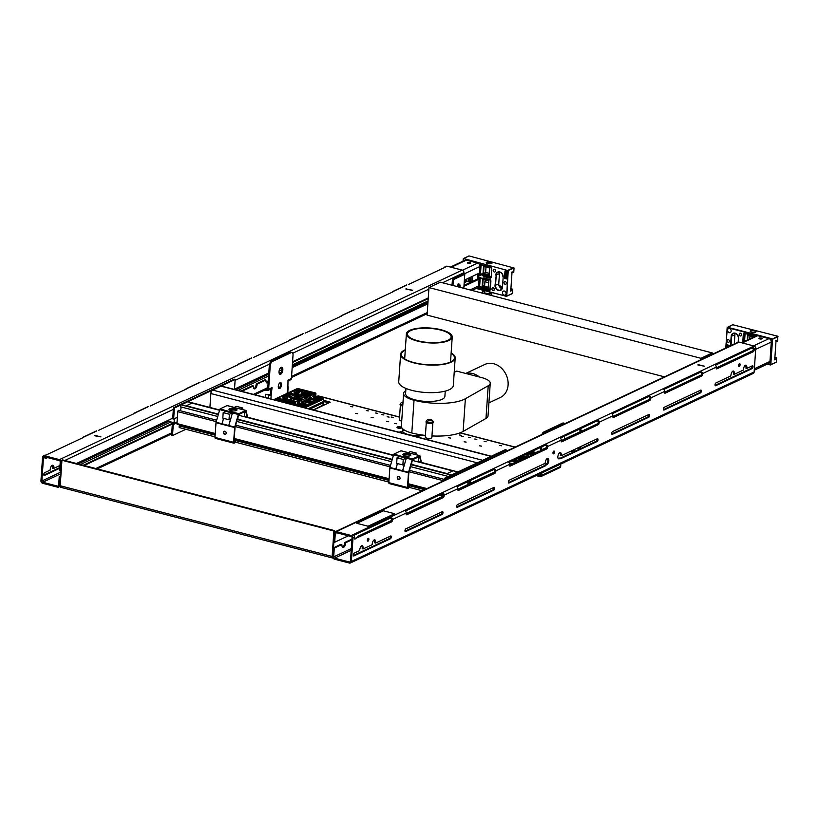 <?xml version="1.0" encoding="UTF-8"?>
<svg xmlns="http://www.w3.org/2000/svg" width="819" height="819" viewBox="0 0 819 819"><rect width="100%" height="100%" fill="white"/><g stroke="black" fill="none" stroke-linecap="round" stroke-linejoin="round"><path stroke-width="1.23" d="M351.965 539.097L344.83 542.454L344.615 543.222A3.46 1.648 -75.4 0 1 342.455 547.225M341.82 544.543L340.888 544.307L333.364 547.85L334.295 548.085L341.82 544.543L341.943 545.157A3.46 1.648 -75.4 0 0 342.885 547.491A3.46 1.648 -75.4 0 0 345.546 543.458L345.761 542.69L344.83 542.454M348.362 535.81L334.695 542.239L333.763 541.994L334.357 533.22A2.191 1.792 64.8 0 1 336.363 531.633L351.269 535.513A2.191 1.792 64.8 0 1 352.989 538.063L351.392 561.465A2.191 1.792 64.8 0 1 349.385 563.052L334.49 559.172A2.191 1.792 64.8 0 1 332.77 556.623L333.364 547.85M580.016 431.787L561.169 440.663M546.437 447.594L542.977 449.221L545.966 448.495M542.751 450.092A3.46 1.648 -75.4 0 0 542.762 449.989L542.977 449.221M539.967 451.31L539.035 451.074L530.436 455.118L531.367 455.364L539.987 451.392M527.518 457.258L530.221 455.968A3.46 1.648 -75.4 0 0 530.231 455.886L530.436 455.118M509.51 465.642L527.436 457.217L526.504 456.971L509.49 464.977M494.758 471.908L457.821 489.291M443.089 496.222L406.142 513.605M391.41 520.536L357.371 536.547L358.302 536.793L390.95 521.437M357.145 537.428A3.46 1.648 -75.4 0 0 357.156 537.315L357.371 536.547M344.615 543.222L345.546 543.458M351.924 539.793L345.761 542.69M579.965 432.493L561.189 441.328M494.297 472.809L457.841 489.957M442.618 497.123L406.163 514.271M334.695 542.239L335.288 533.456A1.095 0.891 64.8 0 1 336.292 532.667L351.197 536.537A1.095 0.891 64.8 0 1 352.057 537.817L350.46 561.23A1.095 0.891 64.8 0 1 349.457 562.018L334.561 558.138A1.095 0.891 64.8 0 1 333.691 556.869L334.295 548.085M335.288 531.715L738.042 342.219A2.191 1.792 64.8 0 1 739.117 342.127L754.023 346.007A2.191 1.792 64.8 0 1 755.742 348.556L754.145 371.969A2.191 1.792 64.8 0 1 753.214 373.464L350.46 562.96M354.627 538.922L391.605 521.887A1.464 0.696 -75.4 0 0 392.455 520.157L392.506 519.471A2.191 1.792 -115.2 0 0 392.291 518.294L390.018 517.27L351.269 535.513M405.077 510.278L405.968 511.865A2.191 1.792 -115.2 0 1 406.183 513.032L406.132 513.718A1.464 0.696 -75.4 0 0 406.531 514.772A1.464 0.696 -75.4 0 0 406.797 514.741L443.274 497.573A1.464 0.696 -75.4 0 0 444.133 495.843L444.174 495.157A2.191 1.792 -115.2 0 0 443.97 493.98L441.697 492.956L390.018 517.27L389.946 518.304L392.291 518.294M456.746 485.964L457.647 487.551A2.191 1.792 -115.2 0 1 457.852 488.718L457.811 489.404A1.464 0.696 -75.4 0 0 458.2 490.458A1.464 0.696 -75.4 0 0 458.476 490.427L494.952 473.269A1.464 0.696 -75.4 0 0 495.802 471.529L495.853 470.843A2.191 1.792 -115.2 0 0 495.638 469.666L493.366 468.642L441.697 492.956L441.625 493.99L443.97 493.98M508.425 461.65L509.316 463.237A2.191 1.792 -115.2 0 1 509.531 464.404L509.479 465.09A1.464 0.696 -75.4 0 0 509.879 466.144A1.464 0.696 -75.4 0 0 510.145 466.113L546.621 448.955A1.464 0.696 -75.4 0 0 547.481 447.215L547.522 446.529A2.191 1.792 -115.2 0 0 547.317 445.352L545.044 444.328L493.366 468.642L493.294 469.676L495.638 469.666M560.094 437.336L560.995 438.923A2.191 1.792 -115.2 0 1 561.199 440.09L561.158 440.776A1.464 0.696 -75.4 0 0 561.547 441.83A1.464 0.696 -75.4 0 0 561.824 441.799L598.3 424.641A1.464 0.696 -75.4 0 0 599.15 422.901L599.201 422.215A2.191 1.792 -115.2 0 0 598.986 421.038L596.713 420.024L545.044 444.328L544.973 445.362L547.317 445.352M611.773 413.022L612.663 414.609A2.191 1.792 -115.2 0 1 612.878 415.776L612.827 416.472A1.464 0.696 -75.4 0 0 613.226 417.516A1.464 0.696 -75.4 0 0 613.492 417.485L649.969 400.327A1.464 0.696 -75.4 0 0 650.829 398.587L650.87 397.901A2.191 1.792 -115.2 0 0 650.665 396.724L648.392 395.71L611.916 412.868L596.713 420.024L596.652 421.048L598.986 421.038M663.441 388.708L664.342 390.294A2.191 1.792 -115.2 0 1 664.547 391.462L664.506 392.158A1.464 0.696 -75.4 0 0 664.895 393.212A1.464 0.696 -75.4 0 0 665.171 393.171L701.648 376.013A1.464 0.696 -75.4 0 0 702.497 374.273L702.548 373.587A2.191 1.792 -115.2 0 0 702.333 372.41L700.061 371.396L663.585 388.554L648.392 395.71L648.32 396.734L650.665 396.724M715.12 364.404L716.021 365.98A2.191 1.792 -115.2 0 1 716.226 367.147L716.175 367.844A1.464 0.696 -75.4 0 0 716.574 368.898A1.464 0.696 -75.4 0 0 716.84 368.857L753.316 351.699A1.464 0.696 -75.4 0 0 754.176 349.959L754.217 349.273A2.191 1.792 -115.2 0 0 754.012 348.095L751.74 347.082L715.263 364.24L700.061 371.396L699.999 372.42L702.333 372.41M353.398 534.592L354.299 536.179A2.191 1.792 -115.2 0 1 354.504 537.346L354.463 538.032A1.464 0.696 -75.4 0 0 354.852 539.086A1.464 0.696 -75.4 0 0 355.129 539.056M738.595 365.458A1.464 0.696 104.6 0 0 738.984 366.513A1.464 0.696 104.6 0 0 740.11 364.742A1.464 0.696 104.6 0 0 739.721 363.687A1.464 0.696 104.6 0 0 738.595 365.458M367.373 540.12A1.464 0.696 104.6 0 0 367.762 541.175A1.464 0.696 104.6 0 0 368.898 539.404A1.464 0.696 104.6 0 0 368.499 538.349A1.464 0.696 104.6 0 0 367.373 540.12M552.979 452.784A1.464 0.696 -75.4 0 1 554.105 451.013A1.464 0.696 -75.4 0 1 554.504 452.068A1.464 0.696 -75.4 0 1 553.378 453.839A1.464 0.696 -75.4 0 1 552.979 452.784M746.846 368.407A3.46 1.648 -75.4 0 0 747 367.496L746.836 366.912A3.102 1.474 -75.4 0 0 745.986 365.172A3.102 1.474 -75.4 0 0 743.652 368.407L743.396 369.195A3.46 1.648 -75.4 0 0 743.427 370.014L734.315 374.303A3.46 1.648 -75.4 0 0 734.459 373.392L734.295 372.809A3.102 1.474 -75.4 0 0 733.455 371.068A3.102 1.474 -75.4 0 0 731.121 374.303L730.855 375.092A3.46 1.648 -75.4 0 0 730.886 375.911L715.878 382.975A1.464 0.696 104.6 0 0 715.059 384.439A1.464 0.696 104.6 0 0 715.417 385.759A1.464 0.696 104.6 0 0 715.693 385.729L752.17 368.56A1.464 0.696 104.6 0 0 752.989 367.096A1.464 0.696 104.6 0 0 752.63 365.776A1.464 0.696 104.6 0 0 752.354 365.806L746.846 368.407L745.914 368.161A3.46 1.648 -75.4 0 0 746.068 367.25L746.211 366.748M664.025 410.043L700.501 392.874A1.464 0.696 104.6 0 0 701.32 391.41A1.464 0.696 104.6 0 0 700.962 390.09A1.464 0.696 104.6 0 0 700.685 390.12L664.209 407.289A1.464 0.696 104.6 0 0 663.39 408.753A1.464 0.696 104.6 0 0 663.748 410.073A1.464 0.696 104.6 0 0 664.025 410.043L663.523 409.909M612.346 434.357L648.822 417.188A1.464 0.696 104.6 0 0 649.641 415.724A1.464 0.696 104.6 0 0 649.283 414.404A1.464 0.696 104.6 0 0 649.006 414.434L612.53 431.603A1.464 0.696 104.6 0 0 611.711 433.067A1.464 0.696 104.6 0 0 612.069 434.387A1.464 0.696 104.6 0 0 612.346 434.357L611.854 434.224M560.677 458.671L597.143 441.502A1.464 0.696 104.6 0 0 597.972 440.038A1.464 0.696 104.6 0 0 597.614 438.718A1.464 0.696 104.6 0 0 597.338 438.749L561.24 455.733A3.46 1.648 -75.4 0 0 561.394 454.832L561.23 454.238A3.102 1.474 -75.4 0 0 560.38 452.508A3.102 1.474 -75.4 0 0 558.046 455.733L557.79 456.521A3.46 1.648 -75.4 0 0 558.732 458.855A3.46 1.648 -75.4 0 0 560.053 458.241A1.464 0.696 104.6 0 0 560.401 458.701A1.464 0.696 104.6 0 0 560.677 458.671L560.176 458.538M508.998 482.985L545.474 465.816A1.464 0.696 104.6 0 0 546.201 464.762A3.46 1.648 -75.4 0 0 548.853 460.728L548.689 460.145A3.102 1.474 -75.4 0 0 547.839 458.405A3.102 1.474 -75.4 0 0 545.505 461.64L545.249 462.428A3.46 1.648 -75.4 0 0 545.28 463.247L509.183 480.231A1.464 0.696 104.6 0 0 508.364 481.695A1.464 0.696 104.6 0 0 508.722 483.015A1.464 0.696 104.6 0 0 508.998 482.985L508.507 482.852M457.319 507.299L493.796 490.131A1.464 0.696 104.6 0 0 494.625 488.667A1.464 0.696 104.6 0 0 494.256 487.346A1.464 0.696 104.6 0 0 493.99 487.377L457.514 504.545A1.464 0.696 104.6 0 0 456.685 506.009A1.464 0.696 104.6 0 0 457.053 507.33A1.464 0.696 104.6 0 0 457.319 507.299L456.828 507.166M405.651 531.613L442.127 514.445A1.464 0.696 104.6 0 0 442.946 512.981A1.464 0.696 104.6 0 0 442.588 511.66A1.464 0.696 104.6 0 0 442.311 511.691L405.835 528.859A1.464 0.696 104.6 0 0 405.016 530.323A1.464 0.696 104.6 0 0 405.374 531.644A1.464 0.696 104.6 0 0 405.651 531.613L405.159 531.48M353.972 555.927L390.448 538.759A1.464 0.696 104.6 0 0 391.277 537.295A1.464 0.696 104.6 0 0 390.909 535.974A1.464 0.696 104.6 0 0 390.643 536.005L375.634 543.069A3.46 1.648 -75.4 0 0 375.778 542.158L375.614 541.574A3.102 1.474 -75.4 0 0 374.774 539.834A3.102 1.474 -75.4 0 0 372.44 543.069L372.174 543.857A3.46 1.648 -75.4 0 0 372.205 544.676L363.093 548.965A3.46 1.648 -75.4 0 0 363.247 548.065L363.083 547.471A3.102 1.474 -75.4 0 0 362.233 545.741A3.102 1.474 -75.4 0 0 359.899 548.965L359.643 549.754A3.46 1.648 -75.4 0 0 359.674 550.573L354.166 553.173A1.464 0.696 104.6 0 0 353.337 554.637A1.464 0.696 104.6 0 0 353.706 555.958A1.464 0.696 104.6 0 0 353.972 555.927L353.48 555.794M354.514 538.667L390.673 521.652L391.605 521.887M715.54 365.11L751.668 348.116L753.183 348.444A1.095 0.891 -115.2 0 1 753.285 349.027L753.245 349.723A1.464 0.696 -75.4 0 1 752.385 351.453L753.316 351.699M716.226 368.468L752.385 351.453M701.514 372.758A1.095 0.891 -115.2 0 1 701.617 373.341L701.566 374.037A1.464 0.696 -75.4 0 1 700.716 375.767L701.648 376.013M664.557 392.782L700.716 375.767M649.836 397.072A1.095 0.891 -115.2 0 1 649.938 397.655L649.897 398.351A1.464 0.696 -75.4 0 1 649.037 400.082L649.969 400.327M612.878 417.096L649.037 400.082M598.167 421.386A1.095 0.891 -115.2 0 1 598.269 421.969L598.218 422.665A1.464 0.696 -75.4 0 1 597.368 424.396L598.3 424.641M561.21 441.41L597.368 424.396M546.488 445.7A1.095 0.891 -115.2 0 1 546.59 446.283L546.549 446.969A1.464 0.696 -75.4 0 1 545.689 448.71L546.621 448.955M509.531 465.724L545.689 448.71M494.819 470.014A1.095 0.891 -115.2 0 1 494.922 470.597L494.871 471.283A1.464 0.696 -75.4 0 1 494.021 473.024L494.952 473.269M457.862 490.038L494.021 473.024M443.14 494.328A1.095 0.891 -115.2 0 1 443.243 494.911L443.202 495.597A1.464 0.696 -75.4 0 1 442.342 497.338L443.274 497.573M406.183 514.352L442.342 497.338M391.472 518.642A1.095 0.891 -115.2 0 1 391.574 519.226L391.523 519.911A1.464 0.696 -75.4 0 1 390.673 521.652M738.625 365.991A1.464 0.696 104.6 0 0 739.178 364.496A1.464 0.696 104.6 0 0 739.147 363.953M367.403 540.663A1.464 0.696 104.6 0 0 367.966 539.158A1.464 0.696 104.6 0 0 367.936 538.626M553.542 451.289A1.464 0.696 -75.4 0 1 553.572 451.832A1.464 0.696 -75.4 0 1 553.009 453.327M752.17 368.56L751.238 368.325A1.464 0.696 104.6 0 0 752.037 365.96M751.238 368.325L715.079 385.339M732.944 371.109A3.102 1.474 -75.4 0 1 733.363 372.563L734.295 372.809M734.459 373.392L733.67 372.645M733.527 373.157A3.46 1.648 -75.4 0 1 733.384 374.058L734.315 374.303M745.485 365.213A3.102 1.474 -75.4 0 1 745.904 366.666L746.836 366.912M700.501 392.874L699.569 392.639A1.464 0.696 104.6 0 0 700.368 390.274M699.569 392.639L663.41 409.654M648.822 417.188L647.89 416.953A1.464 0.696 104.6 0 0 648.689 414.588M647.89 416.953L611.732 433.968M560.053 458.241L559.121 458.005A3.46 1.648 -75.4 0 1 558.302 458.589M559.868 452.549A3.102 1.474 -75.4 0 1 560.298 454.002L561.23 454.238M561.394 454.832L560.606 454.074M560.462 454.586A3.46 1.648 -75.4 0 1 560.309 455.497L561.24 455.733M597.143 441.502L596.222 441.267A1.464 0.696 104.6 0 0 597.02 438.902M596.222 441.267L560.053 458.282M547.338 458.445A3.102 1.474 -75.4 0 1 547.757 459.899L548.689 460.145M548.853 460.728L548.065 459.981M547.921 460.483A3.46 1.648 -75.4 0 1 545.27 464.516A1.464 0.696 104.6 0 1 544.543 465.581L508.384 482.596M493.796 490.131L492.864 489.895A1.464 0.696 104.6 0 0 493.673 487.53M492.864 489.895L456.705 506.9M442.127 514.445L441.195 514.209A1.464 0.696 104.6 0 0 441.994 511.844M441.195 514.209L405.036 531.214M361.722 545.782A3.102 1.474 -75.4 0 1 362.152 547.235L363.083 547.471M363.247 548.065L362.459 547.307M362.315 547.819A3.46 1.648 -75.4 0 1 362.162 548.72L363.093 548.965M374.263 539.885A3.102 1.474 -75.4 0 1 374.682 541.328L375.614 541.574M375.778 542.158L374.989 541.41M374.856 541.922A3.46 1.648 -75.4 0 1 374.703 542.823L375.634 543.069M390.448 538.759L389.516 538.523A1.464 0.696 104.6 0 0 390.325 536.158M389.516 538.523L353.358 555.528M441.625 493.99L405.497 510.995M493.294 469.676L457.166 486.681M544.973 445.362L508.845 462.366M596.652 421.048L560.513 438.052M648.32 396.734L612.192 413.738M699.999 372.42L663.861 389.424M389.946 518.304L353.818 535.309M698.064 364.629L704.32 366.185L698.034 365.039M392.076 513.052L386.466 511.599M747 367.496L746.068 367.25M546.201 464.762L545.27 464.516M60.176 476.801L59.244 476.566L58.64 485.339A1.095 0.891 -115.2 0 1 57.647 486.138L42.742 482.258A1.095 0.891 -115.2 0 1 41.882 480.988L43.479 457.575A1.095 0.891 -115.2 0 1 44.482 456.787L59.377 460.657A1.095 0.891 -115.2 0 1 60.237 461.936L59.644 470.71L60.575 470.956L61.169 462.172A2.191 1.792 -115.2 0 0 59.449 459.623L44.554 455.753A2.191 1.792 -115.2 0 0 42.547 457.33L40.95 480.743A2.191 1.792 -115.2 0 0 42.67 483.292L57.576 487.162A2.191 1.792 -115.2 0 0 59.572 485.585L60.176 476.801L60.831 476.494M84.193 465.509L174.754 422.891M241.789 391.359L253.317 385.933L252.385 385.688L240.858 391.113M268.141 382.453A3.46 1.648 104.6 0 1 266.912 382.975A3.46 1.648 104.6 0 1 265.97 380.64L265.847 380.026L257.248 384.08L257.033 384.848A3.46 1.648 104.6 0 1 254.371 388.871A3.46 1.648 104.6 0 1 253.429 386.537L253.317 385.933M279.32 373.699L280.794 373.003M292.168 367.649L427.866 303.798M59.244 476.566L60.872 475.798M83.262 465.264L173.761 422.686M257.248 384.08L256.316 383.835L264.916 379.791L265.847 380.026M279.115 373.116L281.286 372.092M292.219 366.943L427.917 303.102M266.482 382.708A3.46 1.648 104.6 0 0 268.294 380.323M256.316 383.835L256.112 384.602A3.46 1.648 104.6 0 1 253.951 388.605M257.033 384.848L256.112 384.602M46.724 457.371L45.004 458.179M60.002 465.458L53.583 468.478A3.46 1.648 104.6 0 0 53.737 467.577L53.952 466.81L52.641 466.748A3.102 1.474 104.6 0 0 52.211 465.294M52.948 466.83L53.737 467.577M53.583 468.478L52.651 468.243A3.46 1.648 104.6 0 0 52.805 467.332M43.847 475.051L59.859 467.516M44.994 456.92L44.953 457.555A1.464 0.696 104.6 0 0 45.342 458.609A1.464 0.696 104.6 0 0 45.618 458.568L45.117 458.445M47.656 457.606L45.618 458.568M58.753 460.493A1.464 0.696 -75.4 0 1 58.251 460.688A1.464 0.696 -75.4 0 1 57.924 460.278M43.97 475.307L44.461 475.44A1.464 0.696 -75.4 0 1 44.195 475.47A1.464 0.696 -75.4 0 1 43.827 474.15A1.464 0.696 -75.4 0 1 44.656 472.686L50.164 470.096A3.46 1.648 104.6 0 1 50.133 469.277L50.389 468.488A3.102 1.474 104.6 0 1 52.723 465.253A3.102 1.474 104.6 0 1 53.573 466.984M44.461 475.44L59.818 468.212M443.959 267.823A2.191 1.792 64.8 0 1 444.133 267.516L447.307 266.247A2.191 1.792 -115.2 0 0 446.232 266.329L444.645 267.076M44.554 455.753L46.826 454.678L44.421 455.599M82.238 438.011A2.191 1.792 64.8 0 1 82.422 437.715L96.099 431.285M82.422 437.715L83.303 437.52L82.565 437.868M133.917 413.697A2.191 1.792 64.8 0 1 134.091 413.4L147.768 406.971M134.091 413.4L134.981 413.206L134.244 413.554M185.596 389.383A2.191 1.792 64.8 0 1 185.77 389.086L199.447 382.657M185.77 389.086L186.65 388.892L185.913 389.24M237.264 365.069A2.191 1.792 64.8 0 1 237.438 364.772L251.116 358.343M237.438 364.772L238.329 364.578L237.592 364.926M288.943 340.765A2.191 1.792 64.8 0 1 289.117 340.458L302.795 334.029M289.117 340.458L289.998 340.264L289.261 340.612M340.612 316.451A2.191 1.792 64.8 0 1 340.786 316.144L354.473 309.715M340.786 316.144L341.677 315.95L340.939 316.298M392.291 292.137A2.191 1.792 64.8 0 1 392.465 291.83L406.142 285.401M392.465 291.83L393.345 291.636L392.608 291.984M444.133 267.516L445.024 267.322L444.287 267.67M46.826 454.678L83.303 437.52M356.869 308.794L393.345 291.636M408.548 284.48L445.024 267.322M452.037 285.247L452.436 279.412L463.83 274.048L463.923 272.676A2.191 1.792 -115.2 0 0 462.203 270.127L447.307 266.247M98.505 430.364L134.981 413.206M150.174 406.05L186.65 388.892M201.853 381.736L238.329 364.578M253.521 357.422L289.998 340.264M305.2 333.108L341.677 315.95M94.676 435.339L100.942 436.896L94.656 435.749M412.336 290.182L405.814 288.974L412.315 290.417M60.575 470.956L61.23 470.649M76.443 463.493L172.748 418.171M234.521 389.107L268.786 372.983M292.567 361.793L428.265 297.952M61.2 487.274A2.191 1.044 -75.4 0 1 60.79 487.325A2.191 1.044 -75.4 0 1 60.196 485.749L332.145 556.459A2.191 1.044 104.6 0 0 332.729 558.046A2.191 1.044 104.6 0 0 333.087 558.015M332.145 556.459L333.886 530.988L334.643 530.63L62.694 459.909L61.937 460.268L333.886 530.988M333.466 547.798L333.865 542.024M334.51 532.565L334.643 530.63M60.196 485.749L61.937 460.268M702.108 359.121A1.464 0.696 -75.4 0 1 702.344 358.947L711.844 354.484L712.315 352.928L440.366 282.207L428.972 287.571L427.098 315.11L664.465 376.842M712.315 352.928L700.921 358.292L700.818 359.736M428.972 287.571L700.921 358.292M452.968 285.483L453.368 279.658L464.762 274.293L463.81 288.308M459.961 287.305A3.286 1.566 104.6 0 0 459.183 284.121A3.286 1.566 104.6 0 0 458.568 284.203A3.286 1.566 104.6 0 0 456.961 286.527M459.029 287.059A3.286 1.566 104.6 0 0 458.681 284.152M453.368 279.658L452.436 279.412M464.762 274.293L463.83 274.048M411.814 464.834L451.238 475.092L457.831 471.99A1.095 0.522 -75.4 0 1 458.036 471.959M179.996 410.667A2.191 1.044 104.6 0 0 180.927 408.712A2.191 1.044 104.6 0 0 180.671 406.859A1.095 0.522 -75.4 0 1 180.569 405.794A1.095 0.522 -75.4 0 1 181.153 404.852L187.746 401.75A1.095 0.522 -75.4 0 1 187.95 401.73A1.095 0.522 -75.4 0 1 188.114 401.853M215.213 434.234L177.293 424.375A1.095 0.522 -75.4 0 1 176.996 423.587L177.815 411.65A1.095 0.522 -75.4 0 1 178.665 410.319A1.095 0.522 -75.4 0 1 178.87 410.524M179.607 427.579A1.095 0.522 -75.4 0 1 179.402 427.6A1.095 0.522 -75.4 0 1 179.371 425.911A2.191 1.044 104.6 0 0 179.74 425.01M172.328 424.324L173.259 424.57L172.502 435.585L171.57 435.339L172.328 424.324L175.266 422.942M234.49 389.455L235.176 379.443L234.244 379.197L173.454 407.801L172.696 418.816L173.628 419.062L177.426 417.27L176.955 422.758M235.176 379.443L174.386 408.046L173.628 419.062M172.502 435.585L185.882 429.289M173.259 424.57L177.058 422.778M168.878 419.993L168.775 421.386L174.058 422.758A2.191 0.706 3.9 0 0 177.058 422.706M173.454 407.801L174.386 408.046M445.301 479.954L445.403 478.521L506.193 449.918L506.091 451.351M470.73 480.303A3.102 1.474 -75.4 0 1 468.959 483.589A3.102 1.474 -75.4 0 1 468.376 483.671A3.102 1.474 -75.4 0 1 467.526 481.807M469.645 480.804A3.102 1.474 -75.4 0 1 468.028 483.353A3.102 1.474 -75.4 0 1 467.956 483.384M444.318 480.415L444.471 478.276L505.262 449.672L506.193 449.918M445.403 478.521L444.471 478.276M491.554 456.306A2.918 1.392 104.6 0 0 491.011 456.378L220.925 386.138A2.918 1.392 -75.4 0 1 221.478 386.077L491.298 456.234M220.925 386.138L212.571 390.079A2.918 1.392 -75.4 0 0 210.862 393.54L209.91 407.442M491.011 456.378L482.657 460.309L212.571 390.079M729.483 328.532A2.191 1.792 -115.2 0 0 729.207 332.668A2.191 1.792 -115.2 0 0 729.483 328.532M728.429 328.614A2.191 1.792 -115.2 0 0 730.292 332.575M728.89 342.188A1.464 1.198 -115.2 0 0 727.651 339.557M741.011 335.882A1.464 1.198 -115.2 0 0 739.772 333.251M729.084 346.427L729.166 345.342L726.617 344.686L726.412 347.686M734.274 343.99L734.899 334.807A4.013 3.276 64.8 0 1 735.257 333.425M749.999 335.729L749.784 338.851M732.759 324.744L777.763 336.23L777.753 340.929A2.007 0.952 -75.4 0 1 777.036 341.236A2.007 0.952 -75.4 0 1 776.719 340.98L776.555 340.745A1.464 0.696 -75.4 0 0 776.32 340.561A1.464 0.696 -75.4 0 0 776.043 340.591L774.733 359.869A1.464 0.696 -75.4 0 0 775.296 359.213L775.501 358.804A2.007 0.952 -75.4 0 1 776.607 357.842L774.436 357.279M778.05 336.65L772.542 339.24L770.802 364.721L776.31 362.121L770.771 364.834M776.31 362.121L776.607 357.842M750.47 331.705A2.733 0.891 -176.1 0 1 750.388 331.47A2.733 0.891 -176.1 0 1 750.788 331.05A2.733 0.891 -176.1 0 1 753.889 330.856A2.733 0.891 -176.1 0 1 755.845 331.849A2.733 0.891 -176.1 0 1 755.742 332.064M777.763 336.23L772.041 339.25L727.333 327.631L733.056 324.6M725.767 347.993L727.374 327.211L772.256 338.82L770.3 364.721L776.156 362.377M755.62 332.135A2.918 0.942 -176.1 0 1 752.804 332.412A2.918 0.942 -176.1 0 1 750.378 331.623A2.918 0.942 -176.1 0 1 750.644 330.835A2.918 0.942 -176.1 0 1 754.422 330.712A2.918 0.942 -176.1 0 1 755.845 331.992A2.918 0.942 -176.1 0 1 755.62 332.135M747.184 340.08L747.532 334.848L753.746 336.466L753.572 337.07M753.746 336.466L753.705 337.008M767.198 364.158L770.648 364.967L767.526 364.005M728.306 339.527A1.464 1.198 -115.2 0 0 728.122 342.281A1.464 1.198 -115.2 0 0 728.306 339.527M740.427 333.22A1.464 1.198 -115.2 0 0 740.243 335.974A1.464 1.198 -115.2 0 0 740.427 333.22M726.648 344.697L726.453 347.676M728.89 346.519L728.685 345.434L728.49 346.693L727.753 346.498L727.815 345.454L726.873 346.273L726.678 344.994L726.576 346.437L728.183 346.857M728.49 346.611L727.538 345.383M727.477 346.345L726.678 344.994M728.777 346.58L728.849 345.557M726.781 347.512L726.985 346.826L726.494 347.655M754.258 370.239L768.713 363.441A2.918 2.385 -115.2 0 0 769.962 361.445L771.283 342.035A2.918 2.385 -115.2 0 0 768.99 338.636L757.688 335.698A2.918 2.385 -115.2 0 0 756.254 335.81L741.502 342.751M581.265 431.971L581.306 431.418A2.918 2.385 -115.2 0 0 580.272 428.757M580.118 448.843L580.251 446.785M570.782 451.249L573.495 451.955M575.419 451.054L572.696 450.348M578.91 429.402L578.91 429.402A1.464 1.198 64.8 0 1 580.067 431.101L579.965 432.586M578.951 447.399L578.808 449.457M761.885 338.871A1.638 0.532 3.9 0 0 762.12 338.616A1.638 0.532 3.9 0 0 760.943 338.022A1.638 0.532 3.9 0 0 759.09 338.145A1.638 0.532 3.9 0 0 758.844 338.39A1.638 0.532 3.9 0 0 760.022 338.984A1.638 0.532 3.9 0 0 761.885 338.871M504.156 295.168A2.191 1.792 -115.2 0 0 504.432 291.032A2.191 1.792 -115.2 0 0 504.156 295.168M503.378 291.114A2.191 1.792 -115.2 0 0 505.241 295.075M505.876 284.203A1.464 1.198 -115.2 0 0 504.637 281.562M495.024 271.918A1.464 1.198 -115.2 0 0 493.775 269.277M493.755 290.51A1.464 1.198 -115.2 0 0 492.516 287.868M507.524 271.662L504.985 270.997L504.484 278.358L507.022 279.023L507.524 271.662M501.965 288.595A4.013 3.276 64.8 0 1 498.751 283.906L499.457 273.577A4.013 3.276 64.8 0 1 499.815 272.205M485.053 281.009L485.155 279.474M513.759 267.578L508.251 270.168L506.807 296.068L512.315 293.478L512.602 289.189A2.007 0.952 104.6 0 0 511.496 290.151L511.302 290.561A1.464 0.696 -75.4 0 1 510.728 291.216L512.049 271.939A1.464 0.696 -75.4 0 1 512.315 271.908A1.464 0.696 -75.4 0 1 512.561 272.092L512.714 272.338A2.007 0.952 104.6 0 0 513.042 272.594A2.007 0.952 104.6 0 0 513.759 272.287L514.056 267.997L508.036 270.598L463.554 258.538L469.062 255.948L514.056 267.997M485.995 267.076L485.636 272.44L489.189 273.362M468.652 280.282L468.806 278.02M470.157 281.992L467.342 281.255A0.727 0.594 -115.2 0 1 466.769 280.405L466.871 278.931M467.997 281.429L470.27 280.241M469.052 280.385L470.669 278.286M512.315 293.478L506.777 296.191M498.986 285.647L502.354 286.527M510.442 288.626L512.602 289.189M469.113 277.887L470.413 278.225M486.65 262.193A2.918 0.942 3.9 0 0 486.373 262.971A2.918 0.942 3.9 0 0 488.81 263.759A2.918 0.942 3.9 0 0 491.615 263.483A2.918 0.942 3.9 0 0 491.84 263.349A2.918 0.942 3.9 0 0 490.427 262.07A2.918 0.942 3.9 0 0 486.65 262.193M491.738 263.411A2.733 0.891 3.9 0 0 491.85 263.196A2.733 0.891 3.9 0 0 489.885 262.203A2.733 0.891 3.9 0 0 486.793 262.397A2.733 0.891 3.9 0 0 486.394 262.817A2.733 0.891 3.9 0 0 486.466 263.053M488.288 287.264L488.902 280.211L488.38 287.776L482.176 286.169L484.705 284.869M476.484 288.319L506.398 296.335L512.162 293.724M463.196 261.077L463.554 258.538L508.036 270.598L506.654 296.314L476.156 288.472M491.001 276.904L485.032 275.348A0.727 0.594 64.8 0 1 484.582 275A2.549 2.088 -115.2 0 0 483.015 273.771L483.538 266.195L489.742 267.813L489.23 275.389L483.015 273.771L485.636 272.44M489.127 274.877L489.742 267.813M466.431 284.234L467.239 283.855M470.475 277.242L470.116 282.494M483.169 278.931L488.718 280.374M505.098 284.285A1.464 1.198 -115.2 0 0 505.292 281.531A1.464 1.198 -115.2 0 0 505.098 284.285M494.246 272A1.464 1.198 -115.2 0 0 494.441 269.246A1.464 1.198 -115.2 0 0 494.246 272M492.987 290.591A1.464 1.198 -115.2 0 0 493.171 287.838A1.464 1.198 -115.2 0 0 492.987 290.591M505.016 271.007L504.514 278.337L507.022 278.992M506.296 273.761L506.122 274.774L506.193 273.73L506.797 273.884L507.104 275.112L507.196 273.669L505.026 273.096L504.811 274.6L505.282 273.495M507.196 273.669L504.913 273.157M506.992 275.164L507.084 273.72M505.088 274.672L505.169 273.464L506.122 274.774M506.05 277.416L505.876 278.429L505.937 277.385L506.541 277.539L506.848 278.767L506.951 277.324L504.78 276.75L504.565 278.255L505.036 277.15M506.951 277.324L504.668 276.812M506.736 278.818L506.838 277.375M504.842 278.327L504.924 277.119L505.876 278.429M507.104 273.392L507.33 271.816L506.941 272.451L504.975 272.184L506.92 272.696L507.104 273.392L506.981 271.806M506.941 272.369L504.995 271.949M506.541 276.924L507.033 276.075L506.337 275.235L504.913 275.235L504.842 276.32L505.518 275.358L506.613 275.88L506.306 276.904L506.838 276.679L506.807 275.727L505.528 275.112M505.241 276.627L505.272 275.368M505.651 275.061L505.108 275.123M471.99 290.428L477.385 287.899A2.918 2.385 -115.2 0 0 478.624 285.903L479.084 279.187L477.846 278.869L464.004 285.37M464.363 280.118L479.504 272.993L479.954 266.482A2.918 2.385 -115.2 0 0 477.651 263.083L466.349 260.145A2.918 2.385 -115.2 0 0 464.926 260.258L450.46 267.066M427.968 302.334L292.27 366.185M479.084 279.187L463.943 286.312M467.762 262.592A1.638 0.532 -176.1 0 1 469.615 262.469A1.638 0.532 -176.1 0 1 470.792 263.073A1.638 0.532 -176.1 0 1 470.546 263.319A1.638 0.532 -176.1 0 1 468.693 263.442A1.638 0.532 -176.1 0 1 467.516 262.848A1.638 0.532 -176.1 0 1 467.762 262.592M328.982 402.774L324.57 401.76L309.347 408.927M401.034 428.142A2.375 0.768 3.9 0 0 397.543 427.907M404.105 429.883A12.398 4.013 3.9 0 0 402.538 431.224M399.559 417.158L317.956 395.935L316.984 396.396M391.165 417.055L393.192 417.373L391.165 417.055M371.15 417.403L373.167 417.721L371.15 417.403M366.328 410.595L368.355 410.913L366.328 410.595M381.849 414.639L383.876 414.946L381.849 414.639M386.67 421.437L388.697 421.754L386.67 421.437M394.686 423.464L396.703 423.781L394.686 423.464M387.121 416.779L389.148 417.096L387.121 416.779M461.322 435.298L459.305 434.981L461.322 435.298M466.144 442.106L464.117 441.789L466.144 442.106M486.158 441.758L484.142 441.441L486.158 441.758M470.638 437.725L468.611 437.407L470.638 437.725M450.624 438.073L448.597 437.755L450.624 438.073M442.813 435.943L441.308 436.005M463.247 436.578L461.23 436.261L463.247 436.578M313.575 410.022L330.231 402.18L325.143 400.716L325.071 401.75M308.292 408.65L323.239 401.617A2.191 0.706 -176.1 0 0 323.566 401.279L325.143 400.716M397.307 426.975A2.375 0.768 3.9 0 0 396.959 427.344A2.375 0.768 3.9 0 0 398.658 428.204A2.375 0.768 3.9 0 0 401.341 428.03A2.375 0.768 3.9 0 0 401.689 427.661A2.375 0.768 3.9 0 0 399.989 426.812A2.375 0.768 3.9 0 0 397.307 426.975M431.93 436.251A2.375 0.768 3.9 0 0 432.391 436.107A2.375 0.768 3.9 0 0 432.606 435.964M375.645 413.022L377.661 413.339L375.645 413.022M355.63 413.37L357.647 413.687L355.63 413.37M350.808 406.562L352.835 406.879L350.808 406.562M476.842 439.332L474.825 439.025L476.842 439.332M481.664 446.14L479.647 445.823L481.664 446.14M501.678 445.792L499.662 445.475L501.678 445.792M417.629 436.189L418.98 436.404L417.629 436.189M400.071 431.623L401.423 431.838L400.071 431.623M403.347 429.351A12.398 4.013 3.9 0 0 402.477 430.702A12.398 4.013 3.9 0 0 409.52 434.848A12.398 4.013 3.9 0 0 422.85 435.104M317.956 395.935A1.822 0.87 -75.4 0 1 318.294 395.894A1.822 0.87 -75.4 0 1 318.581 396.099M405.804 390.581L405.477 390.806A21.888 7.084 3.9 0 0 403.603 393.417A21.888 7.084 3.9 0 0 414.035 400.266A36.476 11.814 3.9 0 0 465.366 398.74L488.216 385.749A18.233 5.907 3.9 0 0 490.243 383.282A18.233 5.907 3.9 0 0 481.552 377.569L456.715 371.12L454.207 372.297M400.378 405.19L399.375 419.819A3.286 1.065 3.9 0 0 401.719 421.007M403.603 393.417L401.371 426.115A21.888 7.084 3.9 0 0 411.803 432.975A36.476 11.814 3.9 0 0 425.409 435.411M426.289 422.471L425.296 437.111A3.286 1.065 3.9 0 0 427.651 438.298A3.286 1.065 3.9 0 0 431.367 438.063A3.286 1.065 3.9 0 0 431.848 437.551L432.841 422.921M431.961 435.933A36.476 11.814 3.9 0 0 463.134 431.439L485.984 418.448A18.233 5.907 3.9 0 0 488.011 415.991L490.243 383.282M405.948 388.431L405.6 393.652A19.697 6.378 3.9 0 0 419.707 400.788A19.697 6.378 3.9 0 0 442.004 399.355A19.697 6.378 3.9 0 0 444.891 396.335L445.249 391.103M466.031 373.536A18.233 14.916 64.8 0 1 479.463 377.027M465.714 373.454L484.817 364.465A18.233 14.916 64.8 0 1 500.88 367.639A18.233 14.916 64.8 0 1 508.108 385.002A18.233 14.916 64.8 0 1 500.348 397.471L488.912 402.856M405.303 349.733A27.355 8.855 3.9 0 0 404.617 350.041A27.355 8.855 3.9 0 0 400.604 354.238L398.73 381.777A27.355 8.855 3.9 0 0 418.325 391.687A27.355 8.855 3.9 0 0 449.303 389.69A27.355 8.855 3.9 0 0 453.306 385.493L455.19 357.954A27.355 8.855 3.9 0 0 451.146 352.856M400.604 354.238A27.355 8.855 3.9 0 0 420.208 364.148A27.355 8.855 3.9 0 0 451.177 362.152A27.355 8.855 3.9 0 0 455.19 357.954M451.115 353.306A26.628 8.62 -176.1 0 1 454.463 357.903A26.628 8.62 -176.1 0 1 450.563 361.988A26.628 8.62 -176.1 0 1 420.413 363.933A26.628 8.62 -176.1 0 1 401.33 354.279A26.628 8.62 -176.1 0 1 405.231 350.204A26.628 8.62 -176.1 0 1 405.272 350.184M409.746 330.354A22.973 7.443 3.9 0 0 406.378 333.876A22.973 7.443 3.9 0 0 422.85 342.199A22.973 7.443 3.9 0 0 448.863 340.52A22.973 7.443 3.9 0 0 452.231 336.998A22.973 7.443 3.9 0 0 435.769 328.675A22.973 7.443 3.9 0 0 409.746 330.354M410.677 330.6A21.888 7.084 3.9 0 0 407.473 333.947A21.888 7.084 3.9 0 0 423.157 341.881A21.888 7.084 3.9 0 0 447.932 340.284A21.888 7.084 3.9 0 0 451.136 336.926A21.888 7.084 3.9 0 0 435.462 329.003A21.888 7.084 3.9 0 0 410.677 330.6M402.825 404.862A3.358 1.085 -176.1 0 1 400.419 403.552L400.071 404.545A3.645 1.177 3.9 0 0 402.743 405.978M400.419 403.552A3.358 1.085 -176.1 0 1 400.532 403.378A4.177 4.177 0 0 1 403.009 402.088M402.979 402.62A4.167 1.986 104.6 0 0 402.579 403.061A3.757 3.071 64.8 0 1 402.938 403.132M402.999 402.283A4.167 3.409 -115.2 0 0 402.088 402.375A3.757 1.792 -75.4 0 1 402.283 402.272A3.757 1.792 -75.4 0 1 402.477 402.201L402.467 402.303M403.009 402.109A4.167 3.409 -115.2 0 0 402.477 402.201M433.016 421.294A3.358 1.085 3.9 0 1 432.534 421.908A3.358 1.085 -176.1 0 1 428.583 422.133A3.358 1.085 -176.1 0 1 426.341 420.843L425.982 421.826A3.645 1.177 3.9 0 0 428.419 423.228A3.645 1.177 3.9 0 0 432.708 422.993A3.645 1.177 3.9 0 0 433.231 422.328L433.016 421.294A3.358 1.085 3.9 0 0 432.934 421.109A4.177 4.177 0 0 0 430.958 419.594A4.167 1.986 104.6 0 0 430.282 419.594L430.262 419.922M426.341 420.843A3.358 1.085 -176.1 0 1 426.453 420.669A4.177 4.177 0 0 1 430.159 419.379A4.167 1.986 104.6 0 0 429.658 419.43L429.627 419.973M430.282 419.594A4.167 3.409 -115.2 0 1 431.5 420.29A3.757 1.792 104.6 0 0 431.306 420.362A3.757 1.792 104.6 0 0 431.111 420.475A4.167 3.409 -115.2 0 0 429.903 419.768A4.167 1.986 104.6 0 0 429.115 420.505A3.757 3.071 64.8 0 0 428.491 420.342A4.167 1.986 104.6 0 1 429.279 419.604A4.167 3.409 -115.2 0 0 428.009 419.666A3.757 1.792 -75.4 0 1 428.204 419.563A3.757 1.792 -75.4 0 1 428.388 419.482L428.388 419.594M429.279 419.604L429.228 420.372M430.384 419.563L430.395 419.451A3.757 3.071 -115.2 0 1 431.019 419.615A4.167 1.986 104.6 0 0 430.958 419.594M429.658 419.43A4.167 3.409 -115.2 0 0 428.388 419.482M564.875 423.699A3.645 1.74 104.6 0 0 564.301 423.259L563.37 423.013A3.645 1.74 -75.4 0 0 562.684 423.106L543.683 432.043A3.645 1.74 -75.4 0 0 541.943 434.49M564.301 423.259A3.645 1.74 104.6 0 0 563.615 423.351L544.615 432.289A3.645 1.74 104.6 0 0 543.232 433.886M541.523 450.665L541.789 446.867M540.806 447.328L540.55 451.126M541.85 472.911L541.687 475.317L560.677 466.38L560.841 463.974M564.373 439.148L564.578 436.138M540.694 475.317L540.09 475.604A0.727 0.594 -115.2 0 0 540.755 475.071L540.868 473.372M560.677 466.38A1.822 1.495 64.8 0 1 559.909 467.629L540.909 476.566A1.822 1.495 64.8 0 1 540.018 476.638L536.097 475.614M541.687 475.317A1.822 1.495 64.8 0 1 540.909 476.566M540.09 475.604L537.54 474.938M545.403 471.242L546.529 470.71M564.004 462.489L564.578 462.223M563.452 462.745L563.974 462.889M264.926 390.018L266.963 390.55A1.822 1.495 -115.2 0 0 268.632 389.23L270.229 365.827A3.645 1.74 104.6 0 1 272.358 361.486L291.359 352.549A3.645 1.74 104.6 0 1 292.045 352.467A3.645 1.74 104.6 0 1 293.028 355.098L291.431 378.511A1.822 1.495 64.8 0 1 290.653 379.75L287.991 381.009A1.822 1.495 64.8 0 1 287.95 381.03M266.359 389.342L267.035 389.516A0.727 0.594 64.8 0 0 267.7 388.994L269.297 365.581A3.645 1.74 -75.4 0 1 271.427 361.251L290.428 352.303A3.645 1.74 -75.4 0 1 291.114 352.221L292.045 352.467M288.626 392.649L287.182 392.147M271.017 388.79L270.628 394.615L265.571 394.267L265.356 397.481M279.576 374.058A3.645 1.74 104.6 0 0 279.75 373.986A3.645 1.74 104.6 0 0 281.716 370.812A3.645 1.74 104.6 0 0 281.337 367.281M278.706 388.308A3.102 1.474 104.6 0 0 278.777 388.278A3.102 1.474 104.6 0 0 280.426 385.657A3.102 1.474 104.6 0 0 280.18 382.637M280.682 374.232A3.645 1.74 104.6 0 0 282.739 370.557A3.645 1.74 104.6 0 0 281.838 367.26A3.645 1.74 104.6 0 0 281.152 367.342A3.645 1.74 104.6 0 0 279.095 371.017A3.645 1.74 104.6 0 0 280.006 374.324A3.645 1.74 104.6 0 0 280.682 374.232M267.854 390.479L270.516 389.23A1.822 1.495 -115.2 0 0 271.294 387.981L272.051 387.622L271.181 395.034A1.822 0.594 -176.1 0 1 268.673 395.075L265.571 394.267M287.582 386.404A1.822 0.594 -176.1 0 1 288.165 386.885A1.822 0.594 -176.1 0 1 287.899 387.172L288.012 380.118L288.769 379.76A1.822 1.495 64.8 0 1 287.991 381.009M288.165 386.885L287.878 391.021A1.822 0.594 3.9 0 1 287.612 391.298L287.141 392.854L288.657 392.137M279.709 388.513A3.102 1.474 104.6 0 0 281.46 385.391A3.102 1.474 104.6 0 0 280.692 382.596A3.102 1.474 104.6 0 0 280.108 382.668A3.102 1.474 104.6 0 0 278.358 385.79A3.102 1.474 104.6 0 0 279.136 388.595A3.102 1.474 104.6 0 0 279.709 388.513M270.628 394.615L271.56 394.85M311.312 397.584L308.947 397.215L311.312 397.584M299.908 402.948L297.553 402.579L299.908 402.948M295.782 390.765L294.963 390.417L298.505 388.974L304.115 390.499L301.085 391.953M306.419 391.032L314.025 393.018L312.059 394.164A3.645 1.177 -176.1 0 0 311.527 394.666L302.876 392.475L306.419 391.032L306.347 392.066L312.899 393.775M302.078 393.243L311.333 395.638L310.309 396.242A3.286 1.065 -176.1 0 0 308.343 396.314L302.631 394.697A3.286 1.065 -176.1 0 1 302.6 394.819M302.016 394.011A3.286 1.065 -176.1 0 1 302.631 394.697M294.502 395.055L291.584 396.201L285.985 394.676L291.144 392.751M297.921 395.342A3.286 1.065 -176.1 0 0 301.228 395.464L306.982 396.939A3.286 1.065 -176.1 0 0 306.951 397.072A3.286 1.065 -176.1 0 0 307.34 397.635L303.542 399.303L294.072 396.846L296.816 395.331M309.428 398.28L305.845 399.836L314.097 402.057L318.826 400.02L312.1 398.29A3.286 1.065 -176.1 0 1 309.428 398.28L309.357 399.314A3.286 1.065 3.9 0 0 312.029 399.314L317.526 400.665M313.493 397.522A3.286 1.065 -176.1 0 0 312.694 396.744L314.189 396.109L322.297 398.362L319.799 399.375L313.493 397.522A3.286 1.065 -176.1 0 1 313.462 397.645M280.804 401.505L281.521 400.941L276.085 399.529L274.754 399.928M279.75 398.116L277.047 398.873L283.087 400.419M291.984 403.859L291.963 403.859A3.645 1.177 3.9 0 0 290.899 404.125M291.984 403.654L284.009 401.586L282.668 401.986M285.421 400.696L294.615 403.511L295.935 403.112M286.517 400.706A3.286 1.065 3.9 0 0 289.834 400.829L295.577 402.313A3.286 1.065 3.9 0 0 295.546 402.436A3.286 1.065 3.9 0 0 295.946 402.999M289.691 397.317L290.448 396.734L285.012 395.321L282.217 396.416M291.216 400.235L291.236 400.061A3.286 1.065 3.9 0 1 291.206 400.184L296.949 401.679A3.286 1.065 3.9 0 1 298.904 401.597L302.395 399.846L292.936 397.379L290.663 398.218M291.236 400.061A3.286 1.065 3.9 0 0 290.622 399.375M301.259 401.965L304.883 400.491L313.124 402.702L308.896 404.729L302.068 403.02A3.286 1.065 3.9 0 0 302.098 402.887A3.286 1.065 3.9 0 0 301.29 402.109L301.249 402.088M300.696 403.644A3.286 1.065 3.9 0 1 298.034 403.644L296.713 404.33L304.473 406.357L307.258 405.272L300.696 403.644L300.624 404.678L306.132 406.029M313.36 409.971L323.31 404.995A2.191 0.706 -176.1 0 1 322.993 405.333L323.157 402.856A2.191 0.706 3.9 0 0 323.485 402.518A2.191 0.706 3.9 0 0 323.403 402.313M323.157 402.856L309.93 409.08M304.064 392.915L306.142 392.506L305.917 391.042M297.43 390.817L298.433 390.008L302.805 391.144M287.981 395.26L290.428 394.113L292.956 394.645M295.894 397.317L297.358 396.744A3.645 1.177 3.9 0 0 301.351 396.949L306.736 397.86L306.808 396.826M297.481 395.342L296.918 396.283L297.573 396.314A3.286 1.065 3.9 0 0 301.167 396.488L301.228 395.464M290.714 392.639L290.141 393.683L291.523 393.898M307.852 400.43L309.244 399.774A3.645 1.177 3.9 0 0 312.213 399.774L312.1 398.29M313.554 397.747L314.117 397.143L321.14 398.966M279.033 399.467L280.129 399.262M295.301 403.409L295.546 402.436M289.916 402.293L295.342 403.224L295.403 402.19M291.001 399.621L292.864 398.413L301.269 400.604M302.16 403.102L304.811 401.525L311.824 403.347M300.112 405.221A3.645 1.177 3.9 0 0 300.819 405.139L300.624 404.678A3.286 1.065 3.9 0 1 298.136 404.699M520.741 459.684L518.601 459.848L519.441 460.298M532.135 454.32L529.995 454.484L530.835 454.934M526.924 453.859L528.03 454.228A3.286 1.065 3.9 0 0 527.999 454.35A3.286 1.065 3.9 0 0 528.798 455.118L528.787 455.282M522.368 455.999L525.706 456.736L528.798 455.118M528.071 453.316L529.391 453.583A3.286 1.065 3.9 0 1 532.063 453.583L533.548 453.009L530.538 452.16M516.666 458.681L517.997 458.947A3.286 1.065 -176.1 0 1 520.669 458.947L524.058 457.514M521.232 456.541L524.068 457.278M515.53 459.224L516.625 459.592A3.286 1.065 -176.1 0 0 516.594 459.705L516.523 460.739A3.286 1.065 3.9 0 0 516.615 461.015M516.594 459.705A3.286 1.065 -176.1 0 0 517.403 460.483L515.898 461.117L513.063 460.38M512.356 463.626L509.101 462.776M524.815 454.852L527.938 455.2M513.421 460.217L516.533 460.565M298.259 391.113A5.467 1.771 -176.1 0 1 302.088 393.089A5.467 1.771 -176.1 0 1 301.29 393.929A5.467 1.771 -176.1 0 1 295.096 394.328A5.467 1.771 -176.1 0 1 291.175 392.342A5.467 1.771 -176.1 0 1 291.973 391.502A5.467 1.771 -176.1 0 1 295.229 390.909M302.088 393.089L302.037 393.908A5.467 1.771 -176.1 0 1 301.228 394.748A5.467 1.771 -176.1 0 1 295.035 395.147A5.467 1.771 -176.1 0 1 291.114 393.171L291.175 392.342M286.865 396.478A5.467 1.771 -176.1 0 1 290.694 398.454A5.467 1.771 -176.1 0 1 289.895 399.283A5.467 1.771 -176.1 0 1 283.691 399.682A5.467 1.771 -176.1 0 1 279.781 397.706A5.467 1.771 -176.1 0 1 280.579 396.867A5.467 1.771 -176.1 0 1 283.835 396.273M290.694 398.454L290.632 399.273A5.467 1.771 -176.1 0 1 289.834 400.112A5.467 1.771 -176.1 0 1 283.64 400.511A5.467 1.771 -176.1 0 1 279.719 398.536L279.781 397.706M282.79 396.969A2.518 0.819 -176.1 0 0 284.592 397.88A2.518 0.819 -176.1 0 0 287.438 397.706A2.518 0.819 3.9 0 0 287.807 397.317L287.745 398.249A2.518 0.819 3.9 0 1 287.377 398.638A2.518 0.819 -176.1 0 1 284.531 398.822A2.518 0.819 -176.1 0 1 282.719 397.901L282.79 396.969A2.518 0.819 -176.1 0 1 283.036 396.652A2.518 0.819 -176.1 0 1 283.159 396.591M287.807 397.317A2.518 0.819 3.9 0 0 287.612 396.969A3.941 3.941 0 0 0 283.036 396.652M284.848 396.324A3.921 3.204 -115.2 0 0 284.224 396.294A3.788 1.802 -75.4 0 1 284.418 396.191A3.788 1.802 -75.4 0 1 284.602 396.12A3.921 3.204 64.8 0 1 285.237 396.15A3.921 1.863 -75.4 0 1 285.606 396.099A3.788 3.092 64.8 0 1 286.22 396.263A3.921 1.863 104.6 0 0 285.851 396.314A3.921 3.204 64.8 0 1 286.466 396.601A3.788 1.802 104.6 0 0 286.281 396.672A3.788 1.802 104.6 0 0 286.087 396.785A3.921 3.204 -115.2 0 0 285.473 396.488A3.921 1.863 104.6 0 0 285.084 396.795A3.788 3.092 -115.2 0 0 284.459 396.642A3.921 1.863 -75.4 0 1 284.848 396.324L284.828 396.713M285.237 396.15L285.196 396.693M294.185 391.605A2.518 0.819 -176.1 0 0 295.987 392.526A2.518 0.819 -176.1 0 0 298.843 392.342A2.518 0.819 3.9 0 0 299.211 391.953L299.14 392.885A2.518 0.819 3.9 0 1 298.771 393.274A2.518 0.819 -176.1 0 1 295.925 393.458A2.518 0.819 -176.1 0 1 294.123 392.547L294.185 391.605A2.518 0.819 -176.1 0 1 294.43 391.287A2.518 0.819 -176.1 0 1 294.553 391.226M299.211 391.953A2.518 0.819 3.9 0 0 299.007 391.605A3.941 3.941 0 0 0 294.43 391.287M296.253 390.96A3.921 3.204 -115.2 0 0 295.618 390.929A3.788 1.802 -75.4 0 1 295.813 390.827A3.788 1.802 -75.4 0 1 295.997 390.755A3.921 3.204 64.8 0 1 296.632 390.786A3.921 1.863 -75.4 0 1 297 390.735A3.788 3.092 64.8 0 1 297.625 390.898A3.921 1.863 104.6 0 0 297.256 390.95A3.921 3.204 64.8 0 1 297.86 391.236A3.788 1.802 104.6 0 0 297.676 391.308A3.788 1.802 104.6 0 0 297.481 391.421A3.921 3.204 -115.2 0 0 296.877 391.124A3.921 1.863 104.6 0 0 296.488 391.431A3.788 3.092 -115.2 0 0 295.864 391.277A3.921 1.863 -75.4 0 1 296.253 390.96L296.222 391.349M296.632 390.786L296.591 391.339M447.031 473.669L452.733 470.915L447.031 473.669L411.691 464.895L411.885 462.039M392.25 459.418L237.838 419.686L238.042 416.83M218.407 414.219L186.261 405.784L191.963 403.102L219.543 410.278M447.031 473.597L411.722 464.414M392.27 459.357L237.879 419.205M218.427 414.148L186.261 405.784M452.733 470.915L412.356 460.421M393.386 455.487L238.503 415.213M368.028 526.228L356.849 523.321L368.028 526.228L394.625 513.718L368.018 526.269M356.849 523.321L383.446 510.81L394.625 513.718M491.779 293.581L491.646 295.546L491.871 292.557L491.584 293.673L487.162 294.185L482.493 293.048L482.452 291.298L484.285 291.021M484.316 290.591L484.203 292.24A2.918 0.942 3.9 0 0 485.595 293.161A2.918 0.942 3.9 0 0 488.513 293.356A2.918 0.942 3.9 0 0 490.028 292.639L490.059 292.086M488.697 280.569A2.918 0.942 3.9 0 0 484.95 281.224A2.918 0.942 3.9 0 0 486.343 282.135A2.918 0.942 3.9 0 0 488.574 282.391M414.015 454.217A1.095 0.522 -75.4 0 0 413.851 454.095A1.095 0.522 -75.4 0 0 413.646 454.115L400.921 450.808A1.095 0.522 -75.4 0 1 401.126 450.788A1.095 0.522 -75.4 0 1 401.29 450.911M400.921 450.808L394.134 454.002A1.095 0.522 -75.4 0 0 393.57 454.842L389.936 467.444A1.095 0.522 -75.4 0 0 389.854 467.905L388.841 482.647A1.28 0.604 104.6 0 0 389.189 483.568L407.811 488.411A1.28 0.604 104.6 0 0 408.476 487.94L409.684 485.739L407.852 487.315L408.855 472.563L412.53 459.817L419.563 456.337L420.905 462.305M421.396 462.428L420.024 456.009A1.095 0.522 104.6 0 0 419.748 455.63A1.095 0.522 104.6 0 0 419.543 455.651L412.756 458.845A1.095 0.522 104.6 0 0 412.203 459.684L408.558 472.287A1.095 0.522 104.6 0 0 408.476 472.747L407.473 487.489A1.28 0.604 104.6 0 0 407.811 488.411M403.04 464.885L404.207 465.182L402.6 470.741A1.095 0.522 104.6 0 0 402.518 471.191L395.812 469.451A1.095 0.522 -75.4 0 1 395.894 468.99L397.461 463.554M397.399 463.544L395.833 468.98A1.095 0.522 104.6 0 0 395.751 469.43L395.741 469.553M402.518 471.191L402.579 471.212A1.095 0.522 -75.4 0 1 402.661 470.751L406.275 458.251L399.447 456.48L399.488 455.794L412.756 458.845M397.246 477.651A1.638 1.341 64.8 0 1 400.041 478.378A1.638 1.341 64.8 0 1 397.246 477.651M399.518 479.391A1.638 1.341 64.8 0 1 398.136 476.453M406.859 457.309A1.095 0.522 -75.4 0 0 406.306 458.159L406.316 457.565M410.677 455.436A4.013 1.3 3.9 0 0 408.886 454.535A4.013 1.3 3.9 0 0 402.958 454.914M404.75 455.814A4.013 1.3 3.9 0 0 408.763 456.091A4.013 1.3 3.9 0 0 410.841 455.098A4.013 1.3 3.9 0 0 408.927 453.849A4.013 1.3 3.9 0 0 404.924 453.572A4.013 1.3 3.9 0 0 402.835 454.555A4.013 1.3 3.9 0 0 404.75 455.814M394.134 454.002L399.488 455.794M407.893 486.742A2.191 1.658 -24.5 0 0 408.538 487.07M409.49 485.309L408.016 484.971M399.754 456.562L397.041 457.841L396.662 463.349L402.876 464.957L404.566 464.168M411.107 464.742L411.691 464.895M418.059 461.896L418.878 456.633M416.441 454.77L416.543 453.194L410.339 451.576L408.579 452.405M414.363 454.228L416.543 453.194M402.876 464.957L403.245 459.449L405.968 458.179M397.041 457.841L403.245 459.449M409.797 455.886A3.061 0.993 3.9 0 0 409.848 455.722A3.061 0.993 3.9 0 0 408.384 454.77A3.061 0.993 3.9 0 0 405.323 454.555A3.061 0.993 3.9 0 0 403.736 455.313A3.061 0.993 3.9 0 0 403.767 455.477M240.172 409.009A1.095 0.522 -75.4 0 0 240.008 408.886A1.095 0.522 -75.4 0 0 239.803 408.916L227.068 405.6A1.095 0.522 -75.4 0 1 227.272 405.579A1.095 0.522 -75.4 0 1 227.447 405.702M227.068 405.6L220.291 408.794A1.095 0.522 -75.4 0 0 219.727 409.633L216.083 422.235A1.095 0.522 -75.4 0 0 216.001 422.696L214.998 437.438A1.28 0.604 104.6 0 0 215.346 438.36L233.968 443.212A1.28 0.604 104.6 0 0 234.633 442.731L235.841 440.53L234.009 442.106L235.033 427.201L238.677 414.609L245.72 411.128L247.062 417.096M247.543 417.229L246.171 410.8A1.095 0.522 104.6 0 0 245.905 410.421A1.095 0.522 104.6 0 0 245.7 410.442L238.913 413.636A1.095 0.522 104.6 0 0 238.349 414.486L234.715 427.078A1.095 0.522 104.6 0 0 234.633 427.538L233.62 442.28A1.28 0.604 104.6 0 0 233.968 443.212M229.197 419.676L230.354 419.973L228.747 425.532A1.095 0.522 104.6 0 0 228.665 425.993L221.959 424.242A1.095 0.522 -75.4 0 1 222.041 423.781L223.618 418.345M223.556 418.335L221.98 423.771A1.095 0.522 104.6 0 0 221.898 424.232L221.898 424.344M228.665 425.993L228.726 426.003A1.095 0.522 -75.4 0 1 228.818 425.542L232.422 413.052L225.594 411.271L225.645 410.585L238.913 413.636M223.392 432.442A1.638 1.341 64.8 0 1 226.187 433.169A1.638 1.341 64.8 0 1 223.392 432.442M225.675 434.183A1.638 1.341 64.8 0 1 224.293 431.255M233.016 412.111A1.095 0.522 -75.4 0 0 232.453 412.95L232.473 412.356M236.824 410.227A4.013 1.3 3.9 0 0 235.033 409.326A4.013 1.3 3.9 0 0 229.105 409.705M230.907 410.606A4.013 1.3 3.9 0 0 234.91 410.882A4.013 1.3 3.9 0 0 236.998 409.889A4.013 1.3 3.9 0 0 235.084 408.64A4.013 1.3 3.9 0 0 231.071 408.364A4.013 1.3 3.9 0 0 228.992 409.346A4.013 1.3 3.9 0 0 230.907 410.606M220.291 408.794L225.645 410.585M234.039 441.533A2.191 1.658 -24.5 0 0 234.695 441.861M235.647 440.1L234.162 439.762M225.911 411.353L223.188 412.633L222.819 418.14L229.023 419.758L230.723 418.959M237.254 419.533L237.838 419.686M244.205 416.697L245.024 411.425M242.588 409.561L242.7 407.985L236.486 406.378L234.736 407.197M240.51 409.019L242.7 407.985M229.023 419.758L229.402 414.25L232.115 412.971M223.188 412.633L229.402 414.25M235.944 410.677A3.061 0.993 3.9 0 0 236.005 410.514A3.061 0.993 3.9 0 0 234.541 409.561A3.061 0.993 3.9 0 0 231.48 409.346A3.061 0.993 3.9 0 0 229.893 410.104A3.061 0.993 3.9 0 0 229.924 410.268M351.32 548.576L333.691 556.869M351.208 550.307L334.561 558.138M350.368 561.588L349.457 562.018M754.145 371.969L351.392 561.465M406.183 513.032L392.506 519.471M457.852 488.718L444.174 495.157M509.531 464.404L495.853 470.843M561.199 440.09L547.522 446.529M612.878 415.776L599.201 422.215M664.547 391.462L650.87 397.901M716.226 367.147L702.548 373.587M755.742 348.556L754.217 349.273M354.504 537.346L352.989 538.063M754.023 346.007L751.74 347.082L751.668 348.116M753.183 348.444L754.012 348.095M443.202 495.597L444.133 495.843M739.117 342.127L336.363 531.633M391.523 519.911L392.455 520.157M336.732 532.78L335.288 533.456M701.566 374.037L702.497 374.273M649.897 398.351L650.829 398.587M598.218 422.665L599.15 422.901M546.549 446.969L547.481 447.215M494.871 471.283L495.802 471.529M698.556 364.619L698.525 365.161M386.998 511.21L386.957 511.721M753.245 349.723L754.176 349.959M545.474 465.816L544.543 465.581M59.572 485.585L60.227 485.278M95.823 468.529L171.744 432.811M253.419 394.379L267.793 387.612M291.574 376.423L427.262 312.582M57.647 486.138L58.559 485.708M42.742 482.258L61.026 473.658M80.426 464.527L170.925 421.949M238.022 390.376L268.581 375.993M41.882 480.988L61.138 471.918M78.133 463.933L168.786 421.273M235.718 389.783L268.704 374.263M43.479 457.575L44.912 456.9M59.449 459.623L462.203 270.127M61.169 462.172L61.824 461.865M64.814 460.462L173.341 409.398M235.114 380.333L269.543 364.127M292.782 353.204L428.859 289.168M442.485 282.76L463.923 272.676M95.178 435.329L95.147 435.872M406.746 288.728L406.705 289.281M392.168 459.725L237.971 419.625M218.315 414.516L181.153 404.852M457.831 471.99L418.407 461.732M393.458 455.251L244.553 416.523M219.615 410.043L187.746 401.75M448.321 476.463L410.554 466.635M404.32 465.018L403.306 464.752M391.595 461.711L236.711 421.427M230.477 419.809L229.463 419.543M217.741 416.502L180.671 406.859M443.601 480.763L409.07 471.775M390.1 466.85L235.217 426.576M216.257 421.642L177.815 411.65M426.965 488.585L408.097 483.681M389.107 478.746L234.254 438.472M215.264 433.538L176.996 423.587M443.202 494.512L441.472 494.062M424.631 489.68L409.654 485.79M388.994 480.415L235.811 440.581M215.151 435.206L179.371 425.911M174.058 422.758L174.334 418.724M477.293 462.827L210.862 393.54M725.951 347.901L727.159 327.508L732.882 324.611M730.528 345.751L731.162 336.333A4.382 3.583 64.8 0 1 735.175 333.169A4.382 3.583 64.8 0 1 738.615 338.267L738.359 342.107M742.772 342.147L743.314 334.234A1.464 1.198 64.8 0 1 744.655 333.179L754.586 335.759A1.464 1.198 64.8 0 1 755.323 336.251M731.039 345.516L731.664 336.322A4.013 3.276 64.8 0 1 733.374 333.579A4.013 3.276 64.8 0 1 736.905 334.275A4.013 3.276 64.8 0 1 738.492 338.093L738.165 342.168M731.162 336.333L734.899 334.807M738.615 338.267L738.441 338.155C737.97 334.561 736.281 333.036 733.374 333.579M738.492 338.216L738.216 342.147M767.239 364.138L770.351 364.946M748.013 335.186L753.562 336.629M776.555 340.745L776.023 340.602M776.719 340.98L775.747 340.735M725.818 347.973L727.211 327.58M744.573 341.308L745.075 333.855A0.727 0.594 64.8 0 1 745.167 333.558M745.075 333.855L744.573 333.865A1.095 0.891 64.8 0 1 744.706 333.435L754.627 335.985M744.051 341.554L744.573 333.865L743.816 334.224A1.095 0.891 64.8 0 1 744.706 333.415L754.749 336.015A1.095 0.891 64.8 0 1 755.22 336.292M743.294 341.912L743.314 334.234M754.586 335.759L755.169 336.322M748.013 335.206L747.696 339.834M774.324 358.957L775.296 359.213M775.501 358.804L774.354 358.507M757.688 335.698L742.27 342.946M768.99 338.636L753.562 345.884M771.283 342.035L755.681 349.375M753.03 350.614L716.175 367.966M701.361 374.928L664.496 392.281M649.682 399.242L612.827 416.595M598.013 423.556L581.306 431.418M769.962 361.445L754.36 368.785M495.73 275.102A4.382 3.583 64.8 0 1 499.733 271.949A4.382 3.583 64.8 0 1 503.183 277.047L502.477 287.377A4.382 3.583 64.8 0 1 498.464 290.53A4.382 3.583 64.8 0 1 495.024 285.432L496.232 275.102A4.013 3.276 64.8 0 1 497.932 272.358A4.013 3.276 64.8 0 1 501.463 273.055A4.013 3.276 64.8 0 1 503.061 276.873L503.05 276.996M479.627 264.824A1.464 1.198 64.8 0 1 480.651 264.527L490.581 267.117A1.464 1.198 64.8 0 1 491.738 268.816L491.175 277.078A1.464 1.198 64.8 0 1 489.834 278.132L483.845 276.576A1.464 1.198 64.8 0 1 482.954 275.87A1.822 1.495 -115.2 0 0 480.773 275.164A1.454 1.198 64.8 0 1 478.767 273.607L478.45 278.225A1.454 1.198 64.8 0 1 480.589 277.733A1.822 1.495 -115.2 0 0 482.79 278.163A1.464 1.198 64.8 0 1 483.753 277.948L489.742 279.504A1.464 1.198 64.8 0 1 490.888 281.204L490.325 289.465A1.464 1.198 64.8 0 1 488.994 290.52L479.054 287.94A1.464 1.198 64.8 0 1 478.163 287.244M503.183 277.047L503.009 276.935C502.538 273.341 500.849 271.816 497.932 272.358M502.477 287.377L500.644 289.946A4.013 3.276 64.8 0 1 497.113 289.25A4.013 3.276 64.8 0 1 495.526 285.421L496.232 275.102L499.457 273.577M502.344 287.315A4.013 3.276 64.8 0 1 500.644 289.946M495.024 285.432L498.751 283.906M488.237 287.254L482.698 285.811L483.169 278.951M500.327 287.715L502.129 288.175M510.319 290.315L511.302 290.561M468.703 279.494L469.533 279.709M499.754 287.1L502.242 287.745M510.35 289.854L511.496 290.151M468.744 279.033L469.717 279.289M476.187 288.452L506.347 296.294M484.019 266.533L489.557 267.977M489.086 274.856L483.548 273.423L484.009 266.564M488.902 280.211L482.811 278.624A2.549 2.088 -115.2 0 0 484.244 278.317M490.151 289.291L480.241 286.711A0.727 0.594 64.8 0 1 479.668 285.862L480.21 277.846A0.727 0.594 64.8 0 1 480.262 277.631M482.176 286.169L482.688 278.675M483.015 273.771A2.549 2.088 -115.2 0 0 481.531 274.007A0.727 0.594 64.8 0 1 480.528 273.229L481.081 265.213A0.727 0.594 64.8 0 1 481.173 264.906M480.589 277.733L480.558 277.846A2.191 1.792 -115.2 0 0 482.841 278.614L483.599 278.255A2.191 1.792 -115.2 0 0 483.712 278.194M479.668 285.862L479.719 277.856L478.951 278.214A1.095 0.891 64.8 0 1 480.528 277.805M480.241 286.711L480.026 287.152A1.095 0.891 64.8 0 1 479.166 285.872L478.603 286.138M490.131 289.506L479.269 287.51A1.095 0.891 64.8 0 1 478.46 286.681M490.038 289.752A1.095 0.891 64.8 0 1 489.967 289.731L479.054 287.94M483.579 278.194L483.2 278.368A1.095 0.891 64.8 0 1 483.804 278.184M479.422 277.467L482.841 278.614A2.191 1.792 -115.2 0 0 483.2 278.368L482.79 278.163M478.89 279.136L478.951 278.214L478.398 279.013M490.192 289.414A1.095 0.891 64.8 0 1 489.199 290.09L488.994 290.52M490.765 281.152L489.742 290.049M489.742 279.504L489.905 279.76A1.095 0.891 64.8 0 1 490.765 281.04L490.325 289.465M483.753 277.948L489.782 279.729M490.888 281.204L489.844 279.77L483.384 278.245M491.031 277.017A1.095 0.891 64.8 0 1 490.049 277.692L484.06 276.136A1.095 0.891 64.8 0 1 483.384 275.614A2.191 1.792 -115.2 0 0 480.773 274.764A1.095 0.891 64.8 0 1 479.269 273.597L478.787 273.331M477.753 273.812L477.395 279.074M481.234 274.529A1.095 0.891 64.8 0 1 480.026 273.239L479.299 273.085M479.842 265.407A1.095 0.891 64.8 0 1 480.702 264.762M480.651 264.527L490.632 267.332M490.581 267.117L490.755 267.373A1.095 0.891 64.8 0 1 491.615 268.642L491.605 268.765M491.738 268.816L490.683 267.373L480.282 264.824M491.175 277.078L490.581 277.651M489.834 278.132L490.806 277.334L484.817 275.778L483.845 276.576M482.954 275.87L484.152 275.256A2.191 1.792 -115.2 0 0 481.531 274.406M480.528 273.229L480.579 265.223A1.095 0.891 64.8 0 1 480.702 264.783M481.081 265.213L479.873 265.551M485.032 275.348L484.817 275.778A1.095 0.891 64.8 0 1 484.152 275.256L484.582 275M464.271 281.582L466.769 280.405M459.152 285.729A1.822 1.495 64.8 0 1 458.353 284.336M472.113 276.474L471.754 281.726M464.189 282.739L467.342 281.255M459.152 285.882A2.191 1.792 64.8 0 1 458.261 284.398M472.624 276.228L472.266 281.49M512.561 272.092L512.018 271.949M511.752 272.082L512.714 272.338M463.063 261.138L463.206 258.927M478.624 285.903L470.065 289.926M479.954 266.482L463.861 274.058M466.349 260.145L451.218 267.27M477.651 263.083L462.489 270.219M459.131 286.333L458.097 286.824M428.061 300.952L292.363 364.803M281.879 369.738L279.095 371.048M428.214 298.638L292.516 362.489M281.582 367.639L280.129 368.325M535.81 452.59L531.828 451.556M514.987 447.174L460.012 432.882M324.641 400.726L324.57 401.76M463.134 431.439L465.366 398.74M411.803 432.975L414.035 400.266M485.984 418.448L488.216 385.749M544.615 432.289L543.683 432.043M562.684 423.106L563.615 423.351M290.428 352.303L291.359 352.549M272.358 361.486L271.427 361.251M271.181 395.034L270.915 398.925M268.632 389.23L271.294 387.981M288.769 379.76L291.431 378.511M287.612 391.298L287.899 387.172M268.673 395.075L268.458 398.29M267.035 389.516L267.639 389.23M270.229 365.827L269.297 365.581M313.237 395.352L312.991 394.41A2.549 0.829 3.9 0 0 313.831 395.597L322.522 397.86A1.822 0.594 -176.1 0 1 323.126 398.71L306.408 406.572A1.822 0.594 -176.1 0 1 303.91 406.623L295.209 404.361A2.549 0.829 3.9 0 0 291.83 404.371M315.765 396.079L315.939 393.581L313.278 394.83A2.191 0.706 3.9 0 0 312.96 395.147L313.831 395.597M273.822 399.682L297.645 388.472L315.53 392.987L312.991 394.41M313.462 409.991L322.993 405.333L313.216 409.93M323.239 401.617L323.413 399.14L306.695 407.002L306.613 408.21M323.392 398.382A2.191 0.706 -176.1 0 1 323.73 398.802A2.191 0.706 -176.1 0 1 323.413 399.14L323.126 398.71M303.91 406.623L303.695 407.053A2.191 0.706 -176.1 0 0 306.695 407.002L306.408 406.572M294.973 405.19L303.665 407.442M292.864 404.637A2.191 0.706 3.9 0 1 295.004 404.791L295.209 404.361M313.953 395.628L322.522 397.86M322.645 397.891L323.73 398.802L323.566 401.279M298.505 388.974L298.218 390.448L302.139 391.462M304.822 393.12L306.142 392.506L312.223 394.082M302.528 394.41L309.49 396.212M296.478 390.704L297.932 390.018L298.003 388.984M301.627 395.485L301.351 396.949L306.306 398.239M293.089 394.697L292.864 394.738A3.645 1.177 3.9 0 0 293.397 395.577M306.961 397.195L306.91 397.952M297.645 395.342L297.358 396.744M296.98 395.331L296.918 396.283L295.127 397.123M293.253 394.748A3.286 1.065 3.9 0 0 293.97 395.301M287.213 395.065L290.141 393.683L290.213 392.649M312.5 398.31L312.213 399.774L316.861 400.982M307.084 400.225L308.958 399.344L309.029 398.31M314.189 396.109L313.912 397.573L320.464 399.283M313.411 397.246L313.687 396.12M284.009 401.586L283.958 402.324M283.507 401.597L283.466 402.19M276.085 399.529L276.034 400.266M275.583 399.529L275.542 400.133M279.32 398.003L279.054 399.467M278.818 398.014L278.286 399.262M295.557 402.559L295.505 403.317M290.233 400.839L289.967 402.303M289.834 400.829L289.762 401.853A3.286 1.065 3.9 0 1 288.626 401.955M286.24 400.706L286.2 401.32M286.087 400.706L286.046 401.279M292.936 397.379L292.649 398.853L300.604 400.921M292.434 397.389L292.363 398.423L290.643 399.232M285.012 395.321L284.961 396.068M284.51 395.331L284.459 396.12M304.883 400.491L304.596 401.955L311.159 403.665M304.381 400.501L304.31 401.535L302.016 402.61M301.095 403.665L300.819 405.139L305.456 406.347M297.635 403.675L297.573 404.555M298.034 403.644L297.962 404.658M512.489 460.647L516.257 461.629A2.549 0.829 -176.1 0 1 516.472 461.691M511.824 460.964L515.806 461.998M528.009 454.473L527.958 455.262A3.286 1.065 3.9 0 0 527.927 455.374A3.286 1.065 3.9 0 0 528.009 455.651M527.999 454.35L527.569 455.569A3.645 1.177 3.9 0 0 527.559 455.866M525.491 454.535L527.784 455.129L527.856 454.095M528.429 453.153L529.862 453.521M529.094 452.835L531.889 453.562M519.123 457.534L522.276 458.353M519.789 457.217L522.942 458.036M514.086 459.899L516.39 460.493L516.451 459.459M516.605 459.838L516.554 460.626A3.286 1.065 3.9 0 0 516.523 460.739L516.175 460.923A3.645 1.177 3.9 0 0 516.144 461.148M491.584 293.673L491.461 295.495M402.6 470.741L395.894 468.99M408.476 472.747L402.579 471.212M388.841 482.647L407.473 487.489M395.751 469.43L389.854 467.905M395.833 468.98L389.936 467.444M406.306 458.159L412.203 459.684M408.558 472.287L402.661 470.751M399.447 456.378L393.57 454.842M413.646 454.115L419.543 455.651M228.747 425.532L222.041 423.781M234.633 427.538L228.726 426.003M214.998 437.438L233.62 442.28M221.898 424.232L216.001 422.696M221.98 423.771L216.083 422.235M232.453 412.95L238.349 414.486M234.715 427.078L228.818 425.542M225.604 411.169L219.727 409.633M239.803 408.916L245.7 410.442M427.19 313.667L291.492 377.518M280.293 382.79L279.484 383.169M267.721 388.708L254.863 394.758M171.673 433.896L97.277 468.908M60.207 486.343L58.64 487.08M45.065 455.088L43.479 455.835M96.734 430.774L82.924 437.274M148.413 406.459L134.603 412.96M200.082 382.145L186.271 388.646M251.761 357.831L237.95 364.332M303.429 333.517L289.619 340.018M355.108 309.203L341.298 315.704M406.777 284.889L392.966 291.39M60.79 487.325L332.729 558.046M444.389 479.422L409.48 470.341M390.52 465.407L235.637 425.133M216.677 420.198L178.665 410.319M425.982 489.045L408.046 484.377M389.066 479.443L234.203 439.179M443.099 496.171L439.168 495.147M422.317 490.776L408.845 487.264M388.882 482.074L235.002 442.055M215.039 436.865L179.402 427.6M457.944 471.939L418.509 461.681M393.478 455.169L244.666 416.472M219.635 409.971L187.95 401.73M777.036 341.236L775.552 340.858M747.921 335.186L753.521 337.09M463.011 261.159L463.37 258.558L468.877 255.968M489.076 274.979L489.547 267.997L483.927 266.533M481.736 274.293L480.753 274.774M459.868 286.302L458.159 283.794M488.226 287.367L488.708 280.395L483.077 278.931M511.558 272.205L513.042 272.594M535.995 452.508L532.012 451.464M515.161 447.082L460.217 432.801M399.57 417.025L318.294 395.894M404.678 358.876L406.378 333.876M450.522 361.998L452.231 336.998M323.31 404.995L323.485 402.518M315.858 396.099L315.591 392.977L297.461 388.493L273.72 399.662M306.951 397.072L306.89 397.962M491.871 292.557L491.666 295.546M484.602 286.312L484.95 281.224M406.93 452.293L401.126 450.788M413.851 454.095L419.748 455.63M233.077 407.084L227.272 405.579M240.008 408.886L245.905 410.421"/></g></svg>
